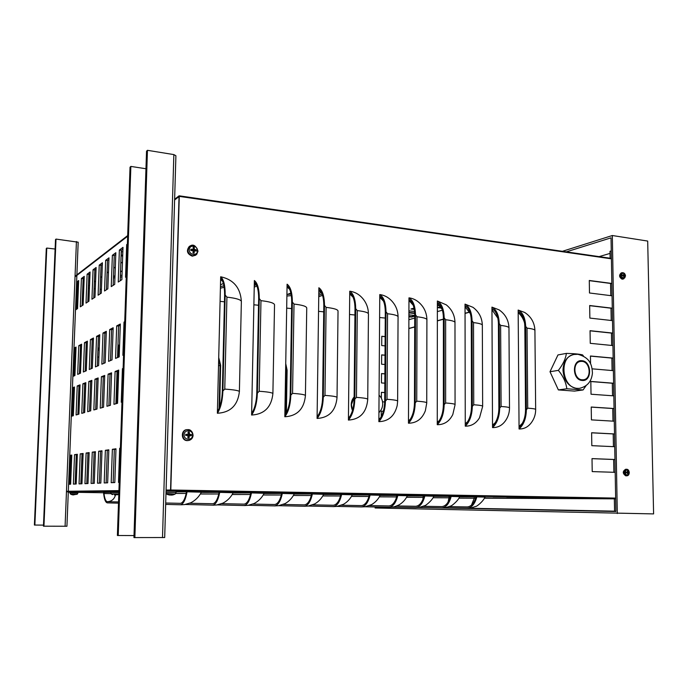 <?xml version="1.0" encoding="UTF-8"?>
<svg xmlns="http://www.w3.org/2000/svg" width="688" height="688" viewBox="0 0 688 688"><rect width="100%" height="100%" fill="white"/><g stroke="black" fill="none" stroke-linecap="round" stroke-linejoin="round"><path stroke-width="1.03" d="M469.594 312.197L465.045 313.427M443.407 319.258L437.362 320.883M414.718 326.989L408.853 328.572L408.491 420.721L410.263 419.37M469.508 312.06L465.045 313.264M443.407 319.103L437.362 320.737M414.718 326.843L408.853 328.425M383.319 411.329L381.264 411.218M384.893 373.885L381.522 373.636M385.134 336.664L381.78 336.355M385.013 355.24L381.651 354.956M384.773 392.607L381.393 392.384M179.035 196.579L174.606 200.002L179.035 196.579L170.555 490.002L179.035 196.579M127.658 236.225L75.018 276.843L127.658 236.225M88.348 288.04L89.449 288.152M94.127 288.625L95.314 288.745M100.147 289.235L101.428 289.364M220.083 301.361L224.451 301.808M253.872 304.784L258.542 305.257M286.681 308.104L291.617 308.602M318.544 311.32L323.738 311.845M349.513 314.459L354.939 315.001M379.613 317.503L385.254 318.071M414.296 309.376L410.934 309.015L414.047 308.086M414.752 316.153L411.553 317.073L408.896 316.798M408.904 314.863L414.752 315.465M408.921 310.864L414.58 311.466M414.726 313.496L408.913 312.885M437.37 305.463L439.52 305.704M441.352 308.069L437.37 307.639M121.965 276.765L120.34 277.195M114.939 277.814L113.443 277.866M113.486 276.688L115.016 275.647M120.52 271.906L122.172 270.788M224.176 287.292L220.401 288.177M220.478 284.875L223.376 283.456M256.873 285.976L254.233 287.163M291.334 295.616L286.887 296.038M286.913 294.619L290.852 293.028M322.534 295.315L318.75 296.743M318.793 293.518L321.193 292.598M66.487 491.275L118.929 490.63L66.487 491.275M166.083 490.054L170.555 490.002L166.083 490.054M166.057 490.845L170.538 490.793L170.805 489.994L179.284 196.39L179.061 195.831L174.623 199.262M614.728 446.71L591.818 445.669L591.62 432.752L614.504 433.947M613.834 395.867L591.026 394.224L590.829 381.444L613.61 383.242M612.939 345.574L590.252 343.329L590.055 330.696L612.724 333.078M612.062 295.806L589.478 292.985L589.289 280.48L611.838 283.447M612.501 320.625L589.865 318.088L589.668 305.524L612.277 308.198M613.386 370.651L592.17 368.837M590.562 363.771L590.442 356.006L613.163 358.095M614.281 421.219L591.422 419.878L591.224 407.029L614.057 408.526M615.184 472.329L592.213 471.598L592.015 458.612L614.96 459.507M239.39 391.558C237.842 405.284 230.506 412.516 217.374 413.247L220.676 276.765C233.533 279.56 240.43 287.773 241.368 301.404L239.39 391.558C238.71 390.552 233.843 389.735 224.77 389.107L222.903 390.93C222.491 400.855 220.65 408.294 217.374 413.247M272.895 393.639C272.534 392.667 267.959 391.876 259.178 391.266L260.976 300.656C269.662 301.654 274.185 303.03 274.529 304.793L272.895 393.639C271.442 407.167 264.347 414.296 251.602 415.036L254.371 280.532C257.63 283.129 259.264 289.149 259.264 298.601L257.372 393.072C256.985 402.85 255.067 410.168 251.602 415.036M290.818 395.144L292.563 393.373C301.069 393.957 305.36 394.723 305.429 395.669C304.062 408.999 297.19 416.034 284.823 416.765L287.094 284.196C290.551 286.784 292.305 292.735 292.348 302.049L290.818 395.144C290.465 404.776 288.461 411.983 284.823 416.765M292.563 393.373L294.017 304.07C302.436 305.042 306.676 306.375 306.736 308.078L305.429 395.523M323.283 397.157L324.968 395.411C333.216 395.978 337.232 396.718 337.025 397.63C335.735 410.779 329.088 417.719 317.082 418.442L318.871 287.756C322.517 290.327 324.392 296.21 324.478 305.395L323.283 397.157C322.947 406.651 320.883 413.746 317.082 418.442M324.968 395.411L326.103 307.381C334.265 308.327 338.238 309.617 338.032 311.268L337.034 397.363M349.753 291.213C353.58 293.776 355.558 299.59 355.687 308.645L354.81 399.117L356.444 397.389C364.434 397.939 368.2 398.662 367.727 399.539C366.515 412.508 360.082 419.353 348.42 420.076L349.753 291.213C355.18 291.936 359.755 294.653 363.462 299.383C366.489 303.339 368.132 307.82 368.398 312.808M356.444 397.389L357.27 310.606C365.182 311.518 368.906 312.773 368.441 314.373L367.736 399.16M379.776 294.576C383.766 297.121 385.848 302.866 386.011 311.802L385.435 401.009L387.017 399.307C394.62 399.831 398.154 400.519 397.63 401.353L397.191 405.585C394.62 416.008 388.514 421.366 378.864 421.667L379.776 294.576C384.119 295.118 387.972 297.096 391.326 300.501C395.652 304.982 397.896 310.348 398.06 316.592M408.973 297.844C413.118 300.381 415.294 306.057 415.492 314.872L415.199 402.858L416.739 401.173C423.903 401.672 427.239 402.317 426.732 403.108L425.365 410.71C422.131 418.975 416.498 423.146 408.466 423.206L408.973 297.844C412.645 298.291 415.991 299.839 419.018 302.505C424.049 307.029 426.68 312.679 426.904 319.464M437.379 301.017C441.67 303.554 443.932 309.161 444.164 317.856L444.147 404.656L445.635 402.996C452.394 403.46 455.533 404.062 455.06 404.811L452.79 414.563C449.359 421.366 444.181 424.745 437.258 424.711L437.379 301.017L446.254 304.836C451.801 309.316 454.708 315.121 454.983 322.259M465.028 304.113C469.448 306.633 471.796 312.18 472.063 320.763L472.303 406.402L473.74 404.759C480.129 405.198 483.088 405.765 482.641 406.47L479.545 417.736C476.113 423.447 471.357 426.259 465.269 426.164L465.028 304.113L472.966 307.321C478.882 311.724 482.004 317.615 482.322 324.994M491.946 307.132C496.495 309.634 498.92 315.121 499.221 323.592L499.694 408.096L501.096 406.479C507.125 406.892 509.928 407.425 509.498 408.087C509.473 412.602 508.2 416.722 505.671 420.463C502.335 425.33 497.949 427.704 492.531 427.592L491.946 307.132L499.101 309.867C505.31 314.184 508.604 320.109 508.965 327.66M518.159 310.064C522.828 312.558 525.322 317.985 525.658 326.344L526.363 409.756L527.713 408.156C533.424 408.543 536.072 409.042 535.668 409.67C535.642 414.563 534.155 418.958 531.205 422.862C527.988 427.067 523.946 429.097 519.07 428.977L518.159 310.064L524.66 312.438C531.102 316.661 534.516 322.595 534.92 330.266M518.176 312.18L518.984 311.982C522.656 314.726 524.609 319.585 524.832 326.533L525.529 409.85C525.426 416.988 523.534 422.613 519.87 426.723L519.053 426.801M519.053 426.56L522.33 423.344M524.574 322.956C523.353 318.733 521.22 315.285 518.176 312.619M491.954 309.273L492.746 309.067C496.323 311.836 498.215 316.747 498.413 323.79L498.877 408.199C498.757 415.432 496.908 421.142 493.313 425.313L492.513 425.39M492.513 425.158L495.274 422.673M497.828 318.131L491.954 309.703M465.028 306.289L465.802 306.074C469.276 308.869 471.108 313.831 471.28 320.961L471.504 406.505C471.375 413.841 469.551 419.62 466.043 423.86L465.26 423.937M465.26 423.722L467.625 421.735M470.351 313.633L465.028 306.71M437.379 303.227L438.127 303.004C441.498 305.816 443.253 310.838 443.407 318.062L443.373 404.759C443.227 412.198 441.438 418.063 438.015 422.363L437.258 422.449M437.258 422.243L439.305 420.617M442.152 309.359L437.379 303.632M408.964 300.071L409.687 299.848C412.946 302.677 414.632 307.76 414.752 315.087L414.46 402.97C414.288 410.512 412.533 416.464 409.214 420.832L408.483 420.918M413.221 305.231L408.964 300.475M379.759 296.838L380.455 296.597C383.594 299.452 385.203 304.595 385.297 312.025L384.712 401.13C384.523 408.775 382.812 414.812 379.595 419.25L378.882 419.345M378.882 419.164L380.455 418.029M383.534 301.198L379.759 297.225M349.728 293.509L350.407 293.26C353.4 296.141 354.931 301.335 354.999 308.869L354.114 399.229C353.899 406.986 352.239 413.118 349.126 417.625L348.446 417.719M348.446 417.564L349.822 416.593M353.064 297.216L349.728 293.888M318.836 290.078L319.481 289.829C322.345 292.727 323.79 297.99 323.816 305.627L322.62 397.277C322.38 405.146 320.771 411.372 317.77 415.956L317.116 416.051M317.116 415.905L318.338 415.088M321.778 293.243L318.836 290.448M287.051 286.561L287.661 286.294C290.37 289.209 291.721 294.541 291.721 302.29L290.181 395.273C289.923 403.254 288.367 409.575 285.486 414.236L284.866 414.339M284.875 414.21L285.941 413.514M289.622 289.261L287.042 286.913M254.319 282.931L254.904 282.656C257.45 285.597 258.705 290.998 258.662 298.85L256.77 393.201C256.495 401.302 254.981 407.726 252.247 412.465L251.653 412.568M251.653 412.456L252.599 411.863M256.564 285.245L254.319 283.275M526.363 409.756C526.174 418.364 523.74 424.771 519.07 428.977M499.694 408.096C499.488 416.825 497.097 423.326 492.531 427.592M472.303 406.402C472.08 415.251 469.732 421.839 465.269 426.164M444.147 404.656C443.906 413.626 441.61 420.308 437.258 424.711M415.199 402.858C414.941 411.957 412.697 418.734 408.466 423.206M385.435 401.009C385.151 410.237 382.967 417.117 378.864 421.667M354.81 399.117C354.501 408.466 352.368 415.457 348.42 420.076M220.616 279.19L221.166 278.915C223.54 281.874 224.684 287.335 224.606 295.307L222.336 391.068C222.035 399.298 220.581 405.817 217.984 410.641L217.434 410.753M217.434 410.65L218.259 410.151M222.559 281.168L220.607 279.526M220.676 276.765C223.72 279.371 225.225 285.46 225.174 295.049L222.903 390.93M285.735 363.608L287.111 370.17L286.389 412.705M218.724 357.536L220.65 365.311L219.653 406.961M118.353 357.227L118.783 345.101L119.566 345.668M116.745 403.512L117.863 371.288M97.988 347.492L99.201 349.676M459.687 496.831L475.666 496.882L475.666 498.155C473.705 503.693 470.893 506.617 467.238 506.927L449.402 506.609M475.666 496.882L476.853 496.882C474.875 503.969 471.684 507.735 467.272 508.191L444.887 507.753M476.853 496.882L484.988 497.106C482.778 502.214 475.976 506.815 476.199 506.299L470.91 507.968L467.272 508.191M433.818 496.383L450.021 496.426L450.021 497.725C448.086 503.332 445.342 506.291 441.782 506.609L423.43 506.282M450.021 496.426L451.173 496.435C449.23 503.607 446.108 507.426 441.816 507.89L418.923 507.426M451.173 496.435L459.756 496.667C457.511 501.836 450.64 506.497 450.864 505.972L445.523 507.658L441.816 507.89M407.305 495.936L423.713 495.971L423.713 497.278C421.821 502.954 419.138 505.964 415.681 506.282L396.804 505.938M423.713 495.971L424.84 495.971C422.931 503.238 419.886 507.108 415.707 507.581L392.298 507.099M424.84 495.971L433.896 496.211C431.617 501.449 424.668 506.162 424.9 505.637L419.499 507.348L415.707 507.581M380.111 495.472L396.727 495.498L396.727 496.822C394.869 502.575 392.263 505.62 388.909 505.947L369.49 505.585M396.727 495.498L397.819 495.498C395.944 502.859 392.986 506.781 388.935 507.262L364.993 506.755M397.819 495.498L407.382 495.756C405.507 499.626 402.738 502.661 399.066 504.872C393.338 507.417 394.035 506.66 392.16 507.116L388.935 507.262M352.213 494.999L369.035 495.007L369.026 496.349C367.22 502.188 364.692 505.267 361.441 505.603L341.463 505.224M369.035 495.007L370.092 495.007C368.252 502.464 365.38 506.445 361.467 506.927L336.982 506.411M370.092 495.007L380.197 495.283C378.262 499.247 375.407 502.352 371.623 504.596L365.036 506.755L361.467 506.927M323.592 494.517L340.603 494.509L340.594 495.867C338.831 501.784 336.38 504.906 333.259 505.25L312.713 504.854M340.603 494.509L341.618 494.509C339.829 502.068 337.043 506.093 333.267 506.592L308.233 506.05M341.618 494.509L352.308 494.801C350.321 498.86 347.388 502.016 343.493 504.287L336.914 506.42L333.267 506.592M294.215 494.018L311.406 494.001L311.389 495.377C309.677 501.371 307.321 504.536 304.32 504.889L283.189 504.467M311.406 494.001L312.378 493.993C310.632 501.655 307.949 505.74 304.328 506.248L278.726 505.68M312.378 493.993L323.687 494.302C321.649 498.447 318.63 501.672 314.631 503.969L308.052 506.076L304.328 506.248M264.054 493.511L281.409 493.468L281.383 494.87C279.724 500.941 277.462 504.158 274.598 504.519L252.866 504.072M281.409 493.468L282.338 493.468C280.635 501.234 278.055 505.379 274.598 505.895L248.428 505.293M282.338 493.468L294.318 493.795C292.237 497.992 289.166 501.26 285.116 503.59L278.442 505.714L274.598 505.895M233.069 492.995L250.587 492.926L250.552 494.345C248.953 500.511 246.786 503.771 244.059 504.132L221.725 503.668M250.587 492.926L251.464 492.926C249.813 500.804 247.345 505.009 244.059 505.534L217.313 504.889M251.464 492.926L264.166 493.27C261.896 497.777 258.542 501.199 254.087 503.547L247.886 505.37L244.059 505.534M201.231 492.47L218.887 492.376L218.853 493.812C217.313 500.056 215.249 503.367 212.678 503.736L189.716 503.246M218.887 492.376L219.721 492.367C218.122 500.357 215.774 504.622 212.669 505.155L185.339 504.476M219.721 492.367L233.189 492.728C230.876 497.295 227.453 500.769 222.929 503.143L216.634 504.992L212.669 505.155M176.102 491.877L186.293 491.8L186.25 493.262C184.771 499.6 182.827 502.954 180.419 503.332L165.705 503.014M186.293 491.8L187.067 491.8C185.528 499.901 183.309 504.227 180.402 504.768L165.662 504.399M187.067 491.8L201.369 492.178C198.978 496.848 195.452 500.382 190.782 502.79L184.479 504.605L180.402 504.768M118.542 501.948L107.371 501.698C105.763 501.432 104.636 498.714 103.983 493.545L104.026 492.393L110.691 492.341M118.499 503.16L107.337 502.868C105.402 502.455 104.137 498.972 103.535 492.393L104.026 492.393M614.96 459.541L592.015 458.655M614.057 408.603L591.224 407.107M613.163 358.207L590.442 356.117M381.35 398.24L381.393 392.332L384.773 392.556M384.704 401.947L382.528 401.818M612.286 308.353L589.676 305.67M384.953 364.485L381.591 364.219L381.651 354.888L385.013 355.163M611.847 283.619L589.289 280.652M385.074 345.866L381.72 345.565L381.78 336.269L385.134 336.578M612.724 333.216L590.055 330.825M384.833 383.182L381.462 382.941L381.522 373.567L384.893 373.825M613.61 383.336L590.837 381.539M381.229 416.696L381.264 411.166L383.328 411.286M614.504 433.999L591.62 432.812M352.488 410.444C350.373 405.378 350.923 400.855 354.139 396.881M575.512 498.568L551.131 498.138L575.512 498.465M544.698 498.413L520.919 498L544.698 498.318M516.224 498.267L493.021 497.871L516.224 498.181M489.822 498.06L484.55 498.043M484.584 497.966L489.822 498.138M437.37 307.149L440.991 307.545M409.695 310.95L408.93 311.174L408.93 312.412L414.701 313.014M408.896 316.334L411.553 316.609L414.752 315.689M411.553 316.609L411.553 317.073M412.121 308.663L414.21 308.886M502.773 498.121L484.627 497.888M484.653 497.828L502.773 498.198M530.19 498.336L506.695 497.931L530.181 498.25M559.8 498.49L535.72 498.069L559.8 498.387M591.886 498.645L567.196 498.215L591.886 498.542M66.461 491.851L118.904 491.318M127.684 235.571L75.044 276.292M123.582 355.025L122.877 355.318L124.021 322.087L124.726 321.717M124.021 322.087L124.709 322.147M126.265 276.8L125.56 277.264L126.687 244.584L127.392 244.051M126.687 244.584L127.375 244.661M114.707 284.359L111.241 286.612L112.368 255.3L115.833 252.711L114.707 284.359M112.368 255.3L114.242 255.515L113.176 285.357M115.773 254.379L114.242 255.515M101.291 293.122L98.109 295.195L99.227 265.138L102.409 262.756L101.291 293.122M99.227 265.138L101.033 265.344L99.975 293.982M102.349 264.364L101.033 265.344M88.95 301.181L86.017 303.098L87.127 274.202L90.059 272.009L88.95 301.181M87.127 274.202L88.872 274.392L87.815 301.92M90.008 273.549L88.872 274.392M112.024 359.901L108.566 361.363L109.702 329.543L113.167 327.737L112.024 359.901M109.702 329.543L111.594 329.707L110.493 360.546M113.124 328.916L111.594 329.707M98.616 365.56L95.434 366.902L96.578 336.38L99.751 334.729L98.616 365.56M96.578 336.38L98.393 336.535L97.3 366.111M99.708 335.847L98.393 336.535M86.292 370.763L83.36 371.993L84.486 342.676L87.419 341.153L86.292 370.763M84.486 342.676L86.249 342.813L85.157 371.236M87.376 342.228L86.249 342.813M73.986 348.145L76.041 347.079L74.915 375.562L72.868 376.422M73.969 348.541L75.026 348.618L73.951 375.966M75.998 348.119L75.026 348.618M121.974 402.041L121.26 402.239L122.421 368.682L123.118 368.725M122.421 368.682L123.126 368.407M108.102 374.152L111.568 372.827L110.407 405.292L106.95 406.273L108.102 374.152L110.003 374.272L108.885 405.722M111.533 373.696L110.003 374.272M94.978 379.165L98.16 377.944L97.008 409.068L93.835 409.953L94.978 379.165L96.81 379.277L95.692 409.437M98.126 378.778L96.81 379.277M82.904 383.775L85.837 382.657L84.693 412.525L81.769 413.35L82.904 383.775L84.676 383.887L83.566 412.843M85.802 383.457L84.676 383.887M72.403 388.075L73.47 388.135L72.369 415.991M72.421 387.783L74.467 387L73.332 415.724L71.285 416.3M74.433 387.765L73.47 388.135M119.213 482.383L118.508 482.408L119.678 448.275L120.383 448.301M119.678 448.275L120.391 448.18M105.367 450.305L108.833 449.814L107.655 482.821L104.198 482.95L105.367 450.305L107.285 450.373L106.124 482.873M108.816 450.158L107.285 450.373M92.261 452.162L95.434 451.715L94.265 483.32L91.1 483.44L92.261 452.162L94.11 452.222L92.957 483.372M95.426 452.042L94.11 452.222M80.204 453.874L83.128 453.461L81.967 483.784L79.051 483.888L80.204 453.874L81.992 453.934L80.84 483.819M83.119 453.77L81.992 453.934M69.737 455.353L71.784 455.069L70.64 484.206L68.594 484.283M69.737 455.473L70.804 455.508L69.669 484.24M71.776 455.37L70.804 455.508M74.536 454.673L77.34 454.278L76.187 483.999L73.384 484.103L74.536 454.673L76.291 454.734L75.147 484.034M77.331 454.587L76.291 454.734M86.112 453.039L89.156 452.601L87.987 483.552L84.951 483.673L86.112 453.039L87.926 453.1L86.774 483.604M89.139 452.928L87.926 453.1M98.676 451.251L101.987 450.786L100.818 483.071L97.507 483.2L98.676 451.251L100.56 451.319L99.399 483.131M101.979 451.122L100.56 451.319M112.368 449.316L115.98 448.8L114.81 482.546L111.189 482.684L112.368 449.316L114.32 449.384L113.159 482.615M115.971 449.152L114.32 449.384M77.228 385.942L80.04 384.867L78.905 414.159L76.093 414.95L77.228 385.942L78.957 386.054L77.856 414.451M80.006 385.658L78.957 386.054M88.821 381.513L91.865 380.352L90.721 410.831L87.677 411.691L88.821 381.513L90.618 381.625L89.509 411.175M91.839 381.169L90.618 381.625M101.403 376.706L104.714 375.442L103.561 407.219L100.25 408.156L101.403 376.706L103.269 376.826L102.151 407.623M104.688 376.293L103.269 376.826M115.102 371.477L118.714 370.092L117.562 403.28L113.95 404.303L115.102 371.477L117.037 371.606L115.911 403.744M118.689 370.978L117.037 371.606M78.802 345.643L81.614 344.172L80.487 373.206L77.675 374.392L78.802 345.643L80.53 345.772L79.447 373.653M81.58 345.23L80.53 345.772M92.321 368.209L89.277 369.499L90.412 339.597L93.465 338.006L92.321 368.209M90.412 339.597L92.201 339.734L91.108 368.725M93.422 339.107L92.201 339.734M105.178 362.791L101.858 364.193L103.002 333.035L106.313 331.306L105.178 362.791M103.002 333.035L104.86 333.19L103.759 363.393M106.279 332.459L104.86 333.19M119.179 356.883L115.558 358.405L116.702 325.897L120.323 324.014L119.179 356.883M116.702 325.897L118.628 326.06L117.528 357.579M120.28 325.209L118.628 326.06M83.136 304.973L80.315 306.814L81.425 278.477L84.246 276.361L83.136 304.973M81.425 278.477L83.145 278.649L82.087 305.661M84.194 277.875L83.145 278.649M94.996 297.233L91.943 299.228L93.052 269.765L96.114 267.477L94.996 297.233M93.052 269.765L94.832 269.954L93.774 298.033M96.053 269.051L94.832 269.954M107.853 288.831L104.542 290.998L105.66 260.322L108.979 257.837L107.853 288.831M105.66 260.322L107.5 260.537L106.434 289.76M108.919 259.479L107.5 260.537M121.862 279.681L118.241 282.046L119.368 250.062L122.989 247.353L121.862 279.681M119.368 250.062L121.277 250.286L120.211 280.756M122.928 249.056L121.277 250.286M76.583 282.648L77.632 282.751L76.583 309.256M76.609 282.089L78.664 280.549L77.555 308.62L75.499 309.961M78.604 282.028L77.632 282.751M121.226 251.834L122.842 251.602M83.007 282.218L84.013 282.433M83.764 288.84L82.749 288.745M78.355 288.298L77.417 288.203M122.473 262.051L120.83 263.212M115.317 267.099L113.787 268.174M108.472 271.932L107.044 272.93M101.901 276.567L100.586 277.496M95.606 281.005L94.385 281.865M89.552 285.271L88.425 286.07M162.506 537.629L173.849 154.594L175.904 155.746L164.69 537.534L133.945 537.577L146.535 151.197L147.447 150.311L134.865 537.689M173.849 154.594L147.447 150.311M134.014 535.574L117.39 535.488L130.032 167.227L130.858 166.419L145.959 168.749M118.224 535.591L130.858 166.419M66.882 526.243L43.456 526.182L55.513 239.57L56.012 239.08L43.946 526.243M66.934 526.251L78.183 242.202L56.012 239.08M43.499 525.125L34.4 525.039L46.294 248.514L46.767 248.058L55.109 249.03M34.864 525.099L46.767 248.058M408.921 314.863L408.913 316.334M611.262 250.931L609.998 251.309L610.118 258.189M610.557 283.447L610.772 295.651M610.996 308.198L611.211 320.479M611.434 333.078L611.649 345.445M611.873 358.087L612.088 370.54M612.311 383.233L612.535 395.772M612.759 408.517L612.982 421.142M613.206 433.93L613.429 446.65M613.653 459.489L613.877 472.286M614.341 498.834L614.565 511.218L615.872 511.244M566.353 251.86L611.03 237.833L615.88 511.511L418.614 507.469M614.565 511.175L444.852 507.753M599.179 256.607L610.032 253.408M375.123 506.97L375.115 507.985L653.6 513.91L647.692 241.067L612.329 235.52L562.457 251.292M617.299 513.549L612.329 235.52M378.933 412.396C381.35 410.306 382.605 407.502 382.7 403.985C382.657 400.459 381.436 397.509 379.054 395.144M379.002 402.463L378.985 405.06M354.131 397.354L351.405 404.725L352.583 410.143M379.75 411.639L378.933 412.809M583.071 389.958L574.506 391.094L558.372 389.915L566.826 388.754L583.071 389.958L586.038 385.719M558.372 389.915L550.004 371.726L558.389 370.368C563.171 376.216 565.983 382.347 566.826 388.754M550.004 371.726L557.959 354.939L566.379 353.4C565.682 358.689 563.025 364.339 558.389 370.368M583.501 356.092L582.564 354.896C579.184 354.053 573.783 353.555 566.379 353.4M581.91 361.372L580.457 361.432C572.038 362.327 573.646 379.613 582.177 379.802L583.415 379.767C591.938 379.062 590.51 361.664 581.91 361.372M579.193 388.367L576.862 388.453C568.589 386.802 563.971 380.748 562.99 370.29C563.377 361.621 566.886 356.384 573.525 354.587L573.835 354.535M82.87 285.623L83.515 285.976L82.852 286.122M83.902 285.408L82.887 285.133M122.679 256.211L121.69 255.85L122.705 255.506M122.722 254.93L121.346 255.489M195.151 250.819L195.125 250.251L196.415 249.933L194.283 249.254L194.257 247.362L193.233 248.385M194.257 247.362L193.122 247.224L193.242 249.314L190.834 249.245L191.178 250.423M190.834 249.245L190.8 250.415L193.233 250.914L192.967 252.995L194.093 253.124L194.429 250.724L196.381 251.094L196.415 249.933M193.044 252.487L194.093 253.124M197.542 250.802C197.447 256.237 189.071 255.239 189.26 249.787C189.372 244.343 197.74 245.384 197.542 250.802M195.788 255.179L192.287 256.168C187.11 253.975 186.104 250.733 189.269 246.45L190.112 245.969M193.122 249.426L192.107 250.14L191.23 249.778M193.526 252.505L193.251 251.498L193.827 250.991M195.125 250.251L193.844 250.355L193.294 249.71L193.638 248.48M187.996 434.36L186.164 434.506L185.717 435.461L187.944 435.461L187.927 437.946L189.088 437.998L188.228 436.011L191.453 434.481L189.63 434.446L189.243 431.995L188.177 432.898M189.243 431.995L188.091 431.944L188.082 434.317L186.164 434.506M185.751 434.24L185.717 435.461M188.512 437.147L188.039 437.172M189.088 437.998L189.226 435.891L191.419 435.693L190.12 435.564M191.419 435.693L191.453 434.481M192.614 435.177C192.511 440.827 183.945 440.492 184.143 434.825C184.264 429.157 192.812 429.544 192.614 435.177M188.908 440.423L187.248 440.63C180.712 440.647 180.729 429.467 187.265 429.665M186.138 435.401L187.153 435.375M190.146 434.678L188.839 434.773L188.28 434.145L188.624 432.958M167.932 494.62L169.936 495.076M173.686 494.715L171.475 495.119L172.146 494.672M172.215 494.681L170.022 495.093L167.76 494.62M165.98 493.64L175.07 494.139L172.499 495.016M170.701 494.99L171.475 494.681M166.049 491.112L176.145 491.284L176.059 492.599L166.014 492.445M117.725 494.698L116.289 494.663M115.343 494.663L114.535 495.025M118.852 492.875L110.691 492.763L111.482 494.096L118.809 494.208M115.154 494.87L115.782 495.016M110.691 492.763L110.691 491.628L118.895 491.739M71.707 494.629L73.306 494.973M77.151 494.259L77.907 493.124L69.918 493.004L70.606 494.165L77.142 494.268L73.926 494.655M74.803 494.663L71.604 494.62M73.848 494.767L74.373 494.663M69.918 493.004L69.927 492.015L77.985 492.144L77.907 493.124M626.673 472.725L628.789 472.278L628.058 472.2L627.628 470.773L627.301 471.108M627.232 472.785L626.14 472.716L627.25 472.785L627.697 474.23L628.067 472.811L628.798 472.794L627.413 472.708M627.628 470.773L627.25 472.174L626.132 472.192L626.209 472.716L626.2 472.2M626.132 472.192L626.14 472.716M628.798 472.794L628.789 472.278M629.245 472.57C627.903 476.036 626.484 475.984 625.005 472.432C626.355 468.975 627.766 469.027 629.245 472.57M626.046 475.838L625.796 475.847C622.477 473.49 622.451 471.289 625.727 469.242L626.347 469.259M627.404 472.372L626.579 472.269M623.595 277.006L623.947 277.255L624.283 275.871L623.672 275.733L625.022 275.501L624.119 275.037L623.887 273.944L623.586 274.323M623.887 273.944L623.56 275.166L622.416 275.148L622.494 275.647L622.485 275.166M622.416 275.148L622.425 275.647L623.5 275.759L623.947 277.255M623.681 275.957L625.031 276L625.022 275.501M625.478 275.94C624.154 279.113 622.769 278.924 621.316 275.372C622.64 272.207 624.025 272.396 625.478 275.94M623.629 278.898L622.09 279.182C619.088 277.204 618.822 275.105 621.29 272.887L621.333 272.869M408.887 319.705L414.744 318.037L408.887 319.705M437.37 311.612L442.401 310.185L437.37 311.612M484.481 498.172L615.657 498.843M170.805 489.994L615.64 498.095M170.529 490.793L615.657 498.748L170.538 490.793M179.198 195.848L611.4 258.404L179.138 195.805M179.284 196.39L611.408 258.834M494.302 310.469L492.746 309.067M527.713 408.156L527.034 328.142C532.684 328.778 535.316 329.664 534.92 330.799L535.66 409.377M527.034 328.142L525.658 326.344M501.096 406.479L500.623 325.415C506.609 326.086 509.387 327.024 508.965 328.228L509.498 407.778M500.623 325.415L499.221 323.592M473.74 404.759L473.507 322.612C479.837 323.326 482.778 324.323 482.331 325.605L482.641 406.135M473.507 322.612L472.063 320.763M445.635 402.996L445.643 319.731C452.343 320.496 455.456 321.554 454.983 322.913L455.06 404.449M445.643 319.731L444.164 317.856M416.739 401.173L417.005 316.772C424.109 317.589 427.403 318.707 426.904 320.152L426.732 402.721M417.005 316.772L415.492 314.872M387.017 399.307L387.559 313.737C395.084 314.597 398.584 315.792 398.06 317.314L397.63 400.949M387.559 313.737L386.011 311.802M357.27 310.606L355.687 308.645M326.103 307.381L324.478 305.395M294.017 304.07L292.348 302.049M260.976 300.656L259.264 298.601M259.178 391.266L257.372 393.072M224.77 389.107L226.928 297.139C235.898 298.171 240.714 299.59 241.368 301.404M226.928 297.139L225.174 295.049M285.761 413.634L286.492 370.325L287.111 370.17M285.615 370.488L286.492 370.325L285.709 365.251M219.068 408.448L220.1 365.474L220.65 365.311M218.517 365.741L220.1 365.474L218.689 358.732M119.549 346.202L118.766 345.591M99.158 350.768L97.963 348.291M97.636 357.115L98.934 356.986M459.025 498.155L474.238 498.232L474.238 496.874M471.504 505.078L474.238 498.232L475.64 498.241M466.963 506.936L467.814 506.884M433.148 497.734L448.997 497.811L448.997 496.426M448.069 502.094L448.997 497.811L449.986 497.811M406.617 497.295L423.12 497.372L423.12 495.971M422.888 499.548L423.12 497.372L423.679 497.372M379.415 496.856L396.58 496.925L396.589 495.498M351.499 496.409L368.992 496.461M322.861 495.945L340.56 495.988M333.732 506.6L333.087 506.6M293.466 495.472L311.354 495.506M304.87 506.256L304.156 506.256M263.28 494.999L281.349 495.007M275.226 505.904L274.435 505.904M232.277 494.509L250.518 494.5M243.905 505.534L245.367 505.534M200.414 494.01L218.81 493.984M212.523 505.164L214.166 505.164M175.784 493.477L186.207 493.451M180.265 504.777L182.096 504.777M103.983 493.545L110.957 493.631M107.371 501.698C111.594 501.432 114.285 499.213 115.455 495.05M318.768 295.204L322.07 293.957M287.266 294.481L291.084 294.111M254.268 285.563L256.065 284.755M220.435 286.586L223.935 285.804M114.217 276.198L114.999 276.163M120.4 275.535L122.025 275.105M68.284 492.178L69.918 492.204M77.968 492.341L103.57 492.763M65.085 526.294L76.428 241.531M581.902 360.718C571.797 359.317 572.072 380.137 582.186 380.455C592.248 381.702 591.921 361.14 581.902 360.718M577.722 354.311L574.127 354.483C558.639 356.289 561.735 388.118 577.464 388.367L578.969 388.402M193.165 247.551L194.179 247.689M191.049 250.423L191.083 249.34M194.033 252.84L193.01 252.728M196.071 249.95L196.054 251.017M190.696 245.685L189.742 246.209C186.603 250.458 187.6 253.674 192.735 255.85L196.699 254.405L197.929 251.232M192.915 249.46L192.107 250.14M194.24 251.034L193.251 251.498M194.283 249.254L193.294 249.71M194.635 249.667L193.844 250.355M188.125 432.262L189.166 432.322M185.975 435.452L186.009 434.291M189.019 437.68L187.979 437.645M191.109 434.506L191.075 435.659M193.018 435.298C192.769 431.909 191.04 430.026 187.833 429.639C181.279 429.303 181.142 440.535 187.704 440.526L189.226 440.346C191.548 439.537 192.803 437.86 193.018 435.298M187.876 434.369L187.059 434.704M187.841 435.452L187.041 435.358M189.226 435.891L188.228 436.011M189.604 435.521L188.822 435.435M189.277 434.042L188.28 434.145M189.63 434.446L188.839 434.773M171.398 495.119L171.424 494.681L171.475 495.119M628.643 472.278L628.651 472.794M628.17 470.171L626.519 469.259C623.285 471.28 623.302 473.456 626.587 475.786L628.411 474.78M627.895 473.043L627.422 473.052M628.067 472.811L626.863 472.69M627.869 471.951L627.404 471.968M628.058 472.2L626.863 472.381M624.876 275.501L624.893 275.965M623.827 273.153L622.072 272.715C619.63 274.908 619.897 276.989 622.864 278.95L624.979 277.634M623.491 275.174L624.119 275.037M624.145 276.077L623.672 276.18M624.308 275.286L623.182 275.725M574.127 354.483L573.525 354.587M579.571 388.316C587.38 386.51 591.671 381.393 592.437 372.965C591.964 365.534 590.682 357.812 577.98 354.337M121.69 255.85L121.243 255.377M121.363 251.782L121.243 255.274M189.269 246.45L189.742 246.209C193.147 243.793 195.908 245.444 198.006 251.154L196.699 254.405M194.429 250.724L193.483 251.043M187.833 429.639C190.447 429.407 192.201 431.281 193.087 435.28C192.881 437.835 191.591 439.52 189.226 440.346M168.173 494.638L166.444 494.01M171.071 494.672L172.181 494.689M176.059 492.608L175.079 494.139M111.482 494.096L112.634 494.62M117.244 494.835L118.809 494.268M71.836 494.629L70.606 494.165M626.519 469.259C628.015 469.199 628.944 470.308 629.288 472.587C629.064 474.772 628.213 475.838 626.725 475.786L625.934 475.838M621.29 272.887L622.072 272.715C624.033 272.551 625.186 273.652 625.512 276.017L623.715 278.864"/></g></svg>
